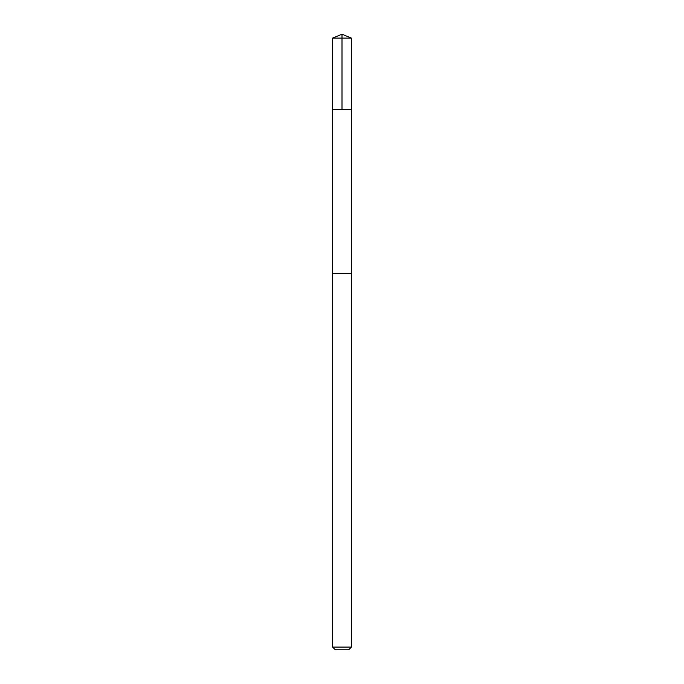 <?xml version="1.0" encoding="UTF-8"?>
<svg xmlns="http://www.w3.org/2000/svg" width="684" height="684" viewBox="0 0 684 684"><rect width="100%" height="100%" fill="white"/><g stroke="black" fill="none" stroke-linecap="round" stroke-linejoin="round"><path stroke-width="1.03" d="M332.604 109.44L351.396 109.44L351.405 38.099L332.595 38.099L332.604 109.44L351.396 109.44L351.388 273.6L332.612 273.6L332.604 109.44M349.652 273.6L332.595 273.6L332.595 647.081L351.405 647.081L351.405 273.6L349.652 273.6M351.405 647.081L348.686 649.8L335.314 649.8L332.595 647.081M332.595 38.099L342 34.2L342 109.44M342 34.2L351.405 38.099"/></g></svg>
